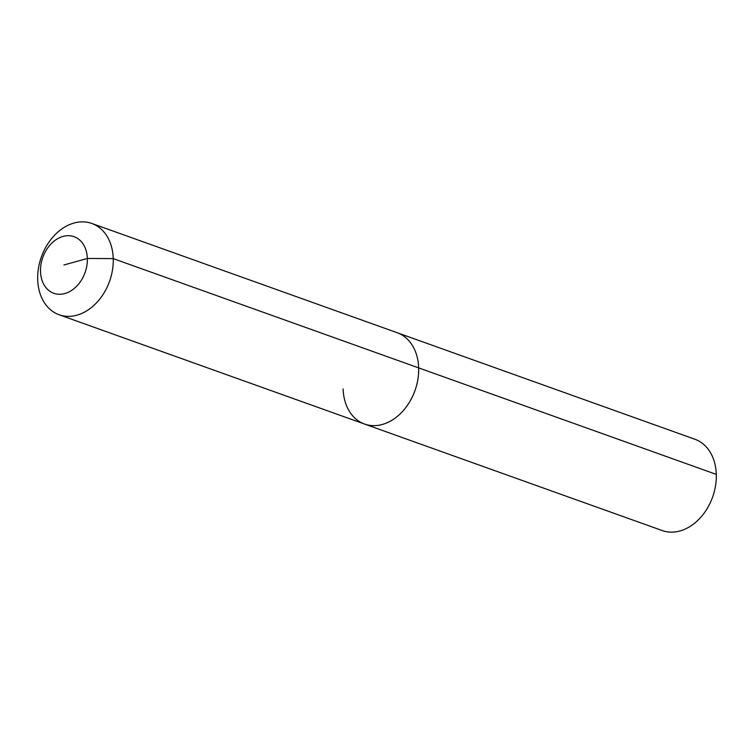 <?xml version="1.0" encoding="UTF-8"?>
<svg xmlns="http://www.w3.org/2000/svg" width="754" height="754" viewBox="0 0 754 754"><rect width="100%" height="100%" fill="white"/><g stroke="black" fill="none" stroke-linecap="round" stroke-linejoin="round"><path stroke-width="1.13" d="M91.809 223.457A48.492 36.201 109.7 0 1 113.241 258.613A48.492 36.201 109.7 0 1 59.132 314.767A48.492 36.201 109.7 0 1 37.7 279.611A48.492 36.201 109.7 0 1 91.809 223.457L694.868 439.233A48.492 36.201 109.7 0 1 716.3 474.389A48.492 36.201 109.7 0 1 662.191 530.543L364.55 424.05A48.492 36.201 109.7 0 1 343.117 388.894M63.93 264.984L87.351 258.471A30.066 22.45 109.7 0 1 64.825 293.551A30.066 22.45 109.7 0 1 40.509 271.497A30.066 22.45 109.7 0 1 63.034 236.417A30.066 22.45 109.7 0 1 87.351 258.471L113.241 258.613L418.659 367.886A48.492 36.201 109.7 0 0 397.226 332.74A48.492 36.201 109.7 0 1 418.659 367.886A48.492 36.201 109.7 0 1 364.55 424.05A48.492 36.201 109.7 0 0 418.659 367.886L716.3 474.389M59.132 314.767L364.55 424.05"/></g></svg>
